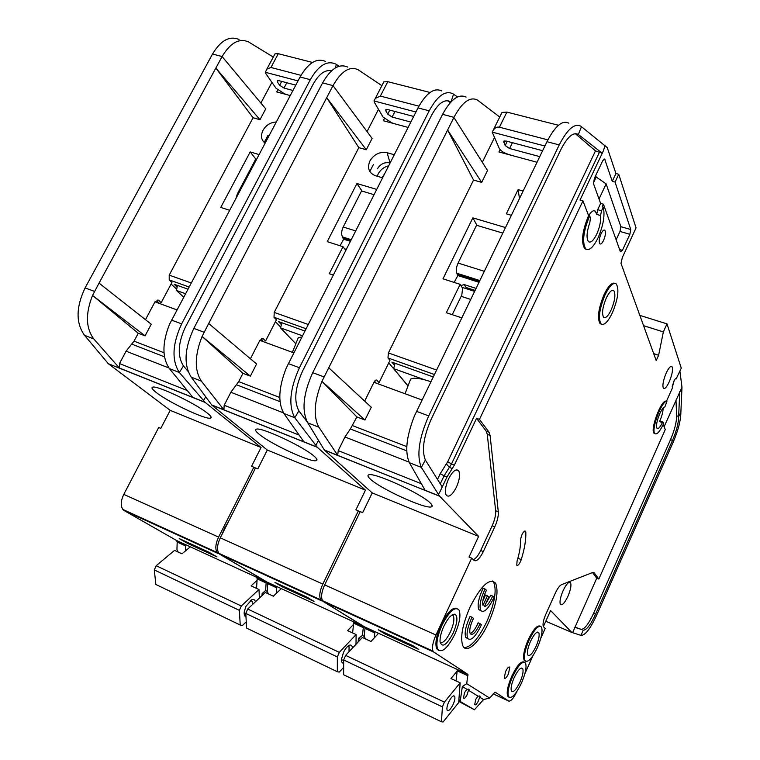 <?xml version="1.0" encoding="UTF-8"?>
<svg xmlns="http://www.w3.org/2000/svg" width="760" height="760" viewBox="0 0 760 760"><rect width="100%" height="100%" fill="white"/><g stroke="black" fill="none" stroke-linecap="round" stroke-linejoin="round"><path stroke-width="1.14" d="M384.56 173.85L382.052 177.65M347.985 646.123L349.077 646.769L349.02 651.757M343.662 663.186C342.057 663.261 341.344 661.875 341.534 659.034L343.548 652.279C345.562 648.27 347.643 645.886 349.79 645.097C351.415 644.755 352.26 645.791 352.336 648.213M228.18 522.206L224.599 528.048L221.977 534.517M301.796 337.031L298.3 337.601L297.322 340.034M382.555 177.792L375.421 175.712C368.875 173.005 367.033 168.074 369.901 160.949C374.119 154.214 379.848 151.477 387.106 152.732L394.25 154.736M314.308 456.37C317.043 458.774 317.68 460.19 316.226 460.617C311.106 462.821 270.275 443.84 258.865 433.979C255.797 431.433 254.894 429.865 256.148 429.295C260.015 426.312 303.971 446.747 314.308 456.37M377.255 176.254L378.185 173.898C380.475 169.727 383.962 167.01 388.654 165.775M373.378 164.54L369.816 171.523M387.106 152.732L390.079 162.972M389.776 162.887C384.579 161.975 380.465 163.932 377.454 168.758M381.881 85.662L358.036 69.692C349.572 65.911 341.231 71.221 333.013 85.623L372.096 138.405L366.291 149.758L358.805 147.639L274.217 312.408L274.018 317.3L306.014 328.719M378.49 109.307L367.042 131.603M333.241 275.034L329.279 273.724L343.007 246.705L327.247 241.642L356.924 183.53L376.684 189.382M408.101 127.423L383.296 120.726L384.36 118.645M280.611 327.094L275.433 321.717M261.829 338.323L261.269 339.416L263.33 341.658M250.42 358.758L259.853 340.375L263.112 338.561L265.563 340.983L276.422 319.808L274.018 317.3M304.855 330.999L278.521 321.575L280.991 324.168M317.224 447.269L211.85 405.118L267.301 450.043L365.465 490.153L317.072 447.089L303.886 441.798L283.917 413.497C277.78 402.809 278.559 387.638 286.263 367.992L418.009 107.901C426.217 92.967 434.169 87.334 441.883 90.972M358.805 147.639L326.705 97.688L208.677 323.494L256.595 363.983L250.363 376.162L202.093 336.471L208.677 323.494M283.508 412.898L230.859 392.255L238.688 381.615L242.943 373.322L250.363 376.162M451.022 101.849L453.558 94.212L452.903 93.765C445.293 90.145 437.389 95.836 429.191 110.827L299.421 367.735C289.854 388.968 288.306 405.64 294.785 417.762L298.87 410.837C293.759 401.109 295.013 387.809 302.623 370.947L431.556 115.311C438.14 103.255 444.486 98.714 450.594 101.669L447.288 100.653M332.937 85.756L326.705 97.688L366.291 149.758M347.757 67.079C339.197 63.289 330.809 68.552 322.591 82.888L193.8 328.396C184.433 348.697 183.578 364.952 191.244 377.159L201.352 381.121L223.896 409.811L224.19 405.232L230.859 392.255M295.83 343.757L280.573 327.921L281.837 322.762M302.433 335.787L280.573 327.921M242.943 373.322L202.093 336.471M202.075 336.471C194.598 355.481 194.361 370.358 201.352 381.121M365.465 490.153L355.908 509.827L358.368 510.853L322.838 584.06L220.286 537.852L255.541 467.923L257.82 468.873L267.301 450.043M211.85 405.118L191.244 377.159M211.669 404.947L317.072 447.089L315.827 445.303L318.459 440.477M362.188 512.439L363.005 511.974M318.469 440.496L317.528 442.387M343.007 246.705L345.762 250.344M340.014 245.746L343.681 239.2L350.341 241.319M374.005 194.664L361.56 190.95L343.197 227.012C341.373 231.116 341.154 234.422 342.541 236.93L343.397 239.352M362.035 191.093L356.924 183.53M322.838 584.06C319.722 590.995 319 596.248 320.682 599.802L362.881 626.088L276.203 586.274L276.763 587.841L267.719 583.689L267.178 591.299L268.47 593.921M267.719 583.689L267.226 582.16L219.972 554.363L321.698 600.856M220.286 537.852C217.227 544.502 216.723 549.632 218.785 553.261L219.972 554.363M359.945 512.164L358.368 510.853M362.995 626.164L363.308 627.646L353.666 623.209L353.334 621.727L363.09 625.955M360.544 639.436L358.53 638.267L362.425 635.389L363.308 627.646M362.425 635.389L364.277 636.49M315.827 445.303L294.785 417.762L283.917 413.497M298.87 410.837L307.258 421.999M453.558 94.212L457.491 96.947M345.373 249.65L346.921 248.054M350.797 240.416L343.387 238.06M276.763 587.841L276.345 593.341M306.802 597.037L274.968 582.464L282.53 586.957L314.032 601.407L306.802 597.037M353.666 623.209L352.602 632.938M358.53 638.267L358.102 642.048M450.252 102.686L448.238 101.232M386.536 109.421L385.814 110.817L387.742 114.142L389.804 110.114M385.814 110.817L385.814 109.659L387.809 109.582L413.668 116.451M410.827 122.066L392.122 117.049L387.742 114.142M395.589 124.041L391.704 122.787L383.03 117.03L374.481 102.495L374.015 100.947L375.345 98.363L380.389 96.083L418.921 106.162M415.929 112.005L374.015 100.947M353.533 624.406L347.595 630.619L356.108 634.562L355.993 644.299M343.681 660.088L341.487 660.022M245.793 613.415L246.591 628.092L337.335 671.726L337.345 656.934L245.793 613.415L247.703 609.035L339.292 652.384L337.345 656.934M247.703 609.035L265.344 592.477L273.344 596.192L281.323 588.63M343.644 667.375L339.264 672.096L337.335 671.726M339.292 652.384L356.108 634.562M430.046 92.473L387.79 81.681L383.819 81.89L383.373 82.773M362.188 627.133L362.216 625.812M315.647 598.082L315.875 597.607M282.948 586.112L282.53 586.957M250.287 600.647L252.225 601.303L252.795 604.257M245.983 616.911C244.473 616.312 243.912 614.517 244.283 611.534L246.022 606.195L251.759 599.773C253.678 599.061 254.904 599.735 255.436 601.778M131.185 480.187L125.875 490.371M265.107 143.136C261.183 140.001 260.481 135.726 262.988 130.331C266.114 125.105 270.55 122.322 276.298 121.97M207.47 413.231C211.071 416.119 212.049 417.762 210.416 418.142C205.57 419.815 168.805 402.42 156.351 392.587C152.409 389.548 151.145 387.752 152.56 387.21C156.38 384.873 195.88 403.579 207.47 413.231M268.052 135.195L264.214 142.443M273.296 57.057L248.463 41.886C239.096 37.943 230.309 42.836 222.1 56.544L265.734 108.861L259.967 119.71L253.061 117.752L169.204 275.139L169.224 279.908L189.05 286.985M271.918 82.355L260.889 103.065M229.605 210.282L220.751 207.432L250.201 151.924L259.065 154.555M290.244 95.579L276.716 91.931L277.704 90.07M176.491 289.028L171.114 283.993M157.928 299.905L157.225 301.226L159.562 303.515M145.464 319.694L154.983 301.824L158.422 300.2L161.177 302.68L171.931 282.463L169.224 279.908M187.9 289.151L174.182 284.249L176.757 286.672M205.162 402.448L108.328 363.717L170.202 410.352L261.05 447.488L204.953 402.24L192.879 397.404L169.404 368.59C162.089 357.808 162.127 343.035 169.508 324.273L300.077 76.988C308.294 62.795 316.777 57.608 325.527 61.446M253.061 117.752L215.85 68.058L99.047 283.109L151.25 324.244L145.075 335.863L92.558 295.459L99.047 283.109M168.929 367.983L126.084 351.187L134.035 341.154L138.244 333.25L145.075 335.863M335.255 67.991L336.395 64.467L335.635 64.011C326.981 60.192 318.544 65.417 310.327 79.677L181.659 323.874C172.32 344.071 171.551 360.278 179.341 372.485L183.454 365.949C177.289 356.155 177.925 343.226 185.355 327.18L313.205 84.122C318.944 73.929 325.062 69.483 331.559 70.785M222.034 56.677L215.85 68.058L259.967 119.71M238.991 39.482C229.558 35.53 220.732 40.384 212.524 54.036L85.091 287.907C75.953 307.268 75.753 323.066 84.521 335.302L93.793 338.941L119.377 368.011L119.481 363.555L126.084 351.187M183.663 297.169L176.491 290.462L177.431 285.409M185.497 293.702L176.491 290.462M138.244 333.25L92.558 295.459M92.539 295.45C85.367 313.633 85.785 328.13 93.793 338.941M261.05 447.488L251.569 466.269L253.84 467.219L218.595 537.092L123.775 494.38L158.688 427.5L160.797 428.383L170.202 410.352M108.328 363.717L84.521 335.302M204.953 402.24L203.509 400.444L205.219 397.68M256.415 159.581L255.616 159.343L237.395 193.8L236.075 198.046M256.139 159.495L250.201 151.924M218.595 537.092C215.526 543.732 215.032 548.862 217.094 552.482L265.553 581.381L184.927 544.341L185.601 545.917L177.184 542.051L176.947 549.528L178.22 552.073M177.184 542.051L176.586 540.512L124.184 510.578L218.291 553.593M123.775 494.38C120.773 500.745 120.46 505.761 122.844 509.428L124.184 510.578M255.322 468.35L253.84 467.219M256.719 577.325L265.772 581.305M265.687 581.466L266.133 582.958L257.165 578.835L256.709 577.334M263.483 594.234L262.143 593.475L265.601 590.567L266.133 582.958M265.601 590.567L267.301 591.536M203.509 400.444L179.341 372.485L169.404 368.59M183.454 365.949L188.062 371.365M331.227 71.088L330.106 70.509M336.395 64.467L339.197 66.224M185.601 545.917L185.43 550.943M208.753 552.121L179.227 538.593L187.691 543.476L216.951 556.89L208.753 552.121M257.165 578.835L256.538 588.392M262.143 593.475L261.991 595.631M316.578 460.474L316.673 458.916M278.131 80.513L277.372 81.938L279.642 85.243L281.684 81.396M277.372 81.938L277.248 80.684L278.892 80.655L295.773 85.139M292.952 90.478L283.983 88.074L279.642 85.243M288.258 95.047L284.63 93.86L276.022 88.255L265.981 73.815L265.306 72.266L266.817 69.188L270.94 67.478L300.988 75.335M298.015 80.892L265.306 72.266M257.06 580.346L251.076 585.865L258.989 589.532L259.378 598.082M245.851 614.422L244.159 613.339M154.309 569.933L155.838 584.45L240.226 625.033L239.381 610.365L154.309 569.933L156.17 565.716L241.281 605.995L239.381 610.365M156.17 565.716L174.553 550.373L182.001 553.831L190.323 546.82M246.249 621.87L242.383 625.537L240.226 625.033M241.281 605.995L258.989 589.532M312.502 62.453L278.293 53.713L275.025 53.827L274.588 54.654M188.109 542.659L187.691 543.476M477.916 696.075L475.693 699.485L474.677 704.672C475.503 705.442 476.71 704.235 478.315 701.053L480.13 696.236L477.916 696.075L468.454 690.26L469.11 689.434L466.801 689.244L462.346 686.498L466.744 683.677L467.818 674.31L433.837 652.099L323.522 601.692L364.591 626.876L457.33 669.484L456.057 680.913M466.801 689.244L464.502 692.74L463.457 698.079C464.331 698.915 465.604 697.689 467.267 694.403L468.454 690.26M536.085 646.275C532.456 653.704 529.692 656.63 527.801 655.044C526.832 652.46 527.734 647.909 530.489 641.383C534.137 633.982 536.892 631.066 538.755 632.624C539.733 635.198 538.85 639.749 536.085 646.275M520.039 681.995C516.249 689.709 513.38 692.74 511.442 691.068C510.539 688.522 511.433 684.057 514.14 677.683C517.94 669.987 520.799 666.966 522.709 668.61C523.64 671.156 522.747 675.611 520.039 681.995M472.055 617.234L471.257 618.887C467.4 627.836 466.212 634.325 467.695 638.343L465.794 637.497C464.303 633.479 465.49 626.99 469.347 618.042L470.136 616.398L472.055 617.234L473.499 618.403L472.701 620.036C469.993 626.306 469.167 630.847 470.212 633.659C472.368 635.731 475.389 632.947 479.284 625.309L479.997 623.646L478.116 622.82L477.403 624.482C474.914 629.65 472.511 632.69 470.183 633.612M467.695 638.343C470.782 641.317 475.104 637.336 480.662 626.411L481.384 624.767L479.997 623.646M465.794 637.497L467.951 638.742M480.728 610.432L478.828 609.606C477.261 605.549 478.439 598.956 482.353 589.827L483.141 588.192L485.06 589.01L484.272 590.644C480.349 599.783 479.17 606.375 480.728 610.432C483.759 613.282 487.958 609.406 493.325 598.813L494.047 597.179L490.827 595.156L485.621 603.906M478.828 609.606L480.956 610.793M485.06 589.01L486.447 590.273L485.659 591.897C483.065 597.873 482.182 602.366 483.008 605.387L487.417 595.802L488.784 597.028L484.395 606.575C487.046 606.1 489.82 602.566 492.708 595.964M453.15 633.118C446.576 645.259 442.215 648.156 440.049 641.811C439.812 637.64 441.066 632.472 443.83 626.306C448.105 617.794 451.877 613.776 455.135 614.241C458.023 616.769 457.358 623.058 453.15 633.118M452.428 614.726L453.321 615.676C454.603 619.106 453.653 624.482 450.48 631.807C446.671 639.454 443.251 643.131 440.211 642.836M611.163 309.947C608.133 316.122 605.615 318.554 603.601 317.252C601.644 313.614 602.538 307.173 606.309 297.958C609.33 291.849 611.828 289.417 613.814 290.662C615.818 294.31 614.935 300.741 611.163 309.947M453.122 704.472C450.499 709.602 448.505 711.493 447.127 710.135C446.557 708.462 447.089 705.755 448.713 702.012C451.335 696.892 453.33 695.01 454.689 696.35C455.269 698.022 454.746 700.73 453.122 704.472M324.52 450.186L439.631 496.223L324.368 450.005L372.229 492.917L362.672 512.649L360.212 511.622L324.681 584.886L435.955 635.018L471.684 558.153L474.088 560.443C476.596 561.754 479.664 558.799 483.303 551.598L494.798 526.803C497.411 520.942 498.569 515.945 498.294 511.803L490.095 435.413L489.108 432.288L479.465 419.387L582.948 200.868L588.572 215.545L589.646 215.85L590.444 217.93L589.874 222.452C586.653 231.895 586.197 238.298 588.506 241.661C590.795 243.076 593.522 240.616 596.686 234.28C599.764 227.268 601.056 221.008 600.561 215.517L596.704 214.424L595.298 211.147C593.55 209.94 591.356 211.423 588.725 215.583M662.834 422.019L660.05 421.012L659.519 421.591L659.927 420.688C662.064 415.691 663.128 411.483 663.119 408.063M662.425 422.598C660.088 427.272 658.293 429.2 657.048 428.365C655.899 425.856 656.792 420.992 659.727 413.772C661.751 409.421 663.47 407.123 664.905 406.875L666.89 401.432C662.026 399.788 650.664 430.331 654.901 433.637C656.972 434.901 659.87 431.566 663.603 423.643L662.957 422.019L662.425 422.598L659.519 421.591M563.056 590.767C560.291 597.369 559.417 601.92 560.414 604.428C562.144 605.767 564.642 603.06 567.919 596.306C570.674 589.712 571.548 585.162 570.522 582.654C568.822 581.333 566.333 584.041 563.056 590.767M614.916 283.347C611.923 282.226 608.304 285.969 604.077 294.576C598.424 308.408 597.075 318.06 600.01 323.532L601.454 324.216M612.351 312.882C618.003 299.06 619.324 289.417 616.303 283.955C613.339 282.102 609.596 285.741 605.064 294.88C599.412 308.721 598.053 318.373 600.989 323.836C604.019 325.812 607.8 322.154 612.351 312.882M505.523 671.631L504.241 678.167C505.2 679.012 506.616 677.559 508.487 673.788L509.77 667.251C508.81 666.406 507.395 667.869 505.523 671.631M457.055 608.466C452.675 606.898 447.355 612.275 441.094 624.587C436.325 635.54 434.862 643.596 436.696 648.774L438.757 650.569M454.803 634.325C459.572 623.323 460.997 615.258 459.068 610.109C455.078 606.043 449.416 611.021 442.092 625.033C437.323 635.987 435.86 644.053 437.684 649.22C441.788 653.438 447.498 648.47 454.803 634.325M470.117 606.889C462.365 624.881 459.962 637.915 462.916 645.99C466.82 654.284 480.063 641.734 488.737 622.317C496.498 604.247 498.788 591.214 495.606 583.195C489.649 577.553 481.156 585.447 470.117 606.889M492.518 580.991L493.715 582.397C496.917 590.415 494.636 603.45 486.875 621.5C478.648 638.457 471.095 647.178 464.208 647.663M666.188 373.094C663.128 380.646 662.226 385.728 663.48 388.36C664.886 389.187 666.805 387.001 669.256 381.805C672.306 374.281 673.198 369.198 671.935 366.558C670.548 365.75 668.639 367.935 666.188 373.094M524.191 662.055C521.103 660.848 516.971 665.561 511.784 676.191C507.718 685.757 506.369 692.455 507.728 696.283L509.029 697.271M521.483 683.05C525.54 673.483 526.87 666.795 525.473 662.976C522.623 660.516 518.339 665.047 512.63 676.581C508.573 686.147 507.214 692.844 508.573 696.673C511.499 699.181 515.803 694.64 521.483 683.05M601.084 233.69C599.117 238.516 598.709 241.898 599.849 243.846C600.885 244.473 602.129 243.314 603.592 240.388C605.549 235.562 605.957 232.17 604.808 230.232C603.772 229.615 602.538 230.774 601.084 233.69M520.448 561.678L521.246 559.607C524.571 548.825 526.1 539.704 525.815 532.256L525.549 531.221C523.156 531.401 521.474 534.385 520.514 540.17C520.761 545.803 519.612 552.739 517.075 560.975L516.771 565.202C517.655 565.972 518.88 564.803 520.448 561.678M540.179 626.145C537.197 624.957 533.207 629.489 528.209 639.758C524.077 649.543 522.728 656.383 524.163 660.26L525.445 661.181M537.462 647.482C541.595 637.688 542.915 630.866 541.433 627C538.659 624.663 534.527 629.042 529.064 640.129C524.922 649.923 523.573 656.754 525.008 660.63C527.858 663.014 532.01 658.635 537.462 647.482M672.211 386.327L674.319 380.313M589.646 215.85C583.281 231.496 581.98 242.525 585.751 248.928C589.2 251.085 593.294 247.389 598.053 237.851C603.383 225.359 605.121 215.118 603.25 207.148L602.195 206.853L603.44 204.212L620.417 251.797L622.431 250.344L629.878 234.289L630.753 229.52L615.068 182.105L618.744 174.277L636.044 227.895L622.392 257.355L620.977 263.283L656.203 360.582L658.616 355.243L663.356 331.911L666.995 323.865L681.274 368.134L676.295 378.603C675.659 378.242 674.775 379.259 673.645 381.672L672.201 388.455L666.472 401.29M588.572 215.545C582.217 231.192 580.915 242.212 584.697 248.615L586.359 249.365M448.618 478.762C445.445 486.048 444.638 491.511 446.186 495.131C448.837 497.752 452.228 495.131 456.38 487.255C459.553 479.94 460.332 474.477 458.736 470.867C456.133 468.331 452.76 470.962 448.618 478.762M430.521 503.3C421.895 493.781 372.181 471.19 368.438 475.028C367.412 475.608 367.992 476.909 370.158 478.923C380.114 488.728 426.217 509.713 431.519 506.787C432.715 506.331 432.383 505.172 430.521 503.3M519.498 198.502L518.082 189.611L506.34 213.845L511.366 215.308M482.315 162.269L494.351 137.845M481.688 182.371L487.521 170.477L453.901 117.468L447.621 130.007L473.546 180.072L481.688 182.371L447.621 130.007L321.964 381.358L364.971 420.033L356.887 416.936L350.351 428.972L406.742 450.86M434.349 374.499L387.961 357.95L388.408 352.934L473.546 180.072M505.457 227.525L472.844 217.863L442.985 278.825L460.142 284.344L446.348 312.702L461.757 317.841M523.117 191.026L518.082 189.611M500.089 149.596L498.931 151.962L537.035 162.26M388.759 362.872L408.006 385.994M374.613 381.197L376.105 383.116M394.221 364.952L391.903 362.149L433.181 376.912M387.961 357.95L389.984 360.392L379.041 382.641L376.969 380.285C376.077 379.601 375.07 380.276 373.939 382.318L364.676 401.118M568.869 123.196C562.428 119.795 555.133 125.97 546.972 141.702L414.418 415.976C406.362 436.601 404.69 452.181 409.393 462.707L425.087 490.267L439.489 496.023L421.334 467.381L409.393 462.707M408.044 385.909L393.651 368.628L424.983 379.905C419.786 378.546 415.824 378.014 413.098 378.309L410.656 379.059L409.716 381.52M328.633 367.678L371.26 407.236L364.971 420.033M499.738 117.021L477.318 99.969C469.946 96.387 462.166 102.172 453.967 117.325L453.901 117.468M466.099 97.118C458.622 93.518 450.784 99.256 442.586 114.342L312.712 372.685C303.126 394.041 301.492 410.761 307.809 422.864L324.339 449.977L337.706 455.325L338.228 450.623L344.954 436.981L350.351 428.972M618.744 174.277L615.942 173.527L607.259 147.63L580.925 126.255C574.617 122.882 567.378 129.105 559.236 144.923L428.726 415.901C418.931 438.273 416.47 455.43 421.334 467.381L425.372 460.037L442.225 486.922L440.22 491.226L446.984 476.976L454.423 465.025L476.558 418.323L486.21 431.158L487.264 434.359L495.653 510.758C495.938 514.89 494.769 519.887 492.167 525.739L480.671 550.515C478.183 555.655 475.731 558.714 473.299 559.692M393.651 368.628L395.067 363.28M395.285 363.356L394.687 364.049M439.631 496.223L478.629 536.399L372.229 492.917M440.22 491.226L438.548 494.314M471.684 558.153L469.024 557.042L478.629 536.399M321.964 381.358L321.945 381.349C314.146 401.27 313.12 416.556 318.877 427.205L337.706 455.325M321.945 381.349L356.887 416.936M476.947 225.378L472.844 217.863M454.147 282.416L457.852 275.548L478.962 282.273M457.529 275.719L456.902 273.258C455.82 270.76 456.199 267.368 458.071 263.065L476.539 225.264L502.769 233.082M452.248 314.678L461.823 294.956L462.602 288.297L460.142 284.344M425.372 460.037C421.543 450.423 423.529 436.743 431.309 418.978L560.966 149.416C567.501 136.705 573.306 131.736 578.379 134.491L581.457 126.682M582.948 200.868L580.042 200.06L603.25 151.126L602.224 153.216L595.489 150.879L447.706 461.738L440.24 473.67L444.077 475.836L449.34 467.4L452.238 468.53M479.465 419.387L476.558 418.323M666.111 401.166L666.083 401.156C661.219 399.513 649.857 430.046 654.103 433.361L655.034 433.77M435.955 635.018C432.782 642.295 431.803 647.663 433.019 651.12L433.837 652.099M458.745 701.433L474.43 709.755L483.569 699.542L489.649 698.069L466.744 683.677M489.649 698.069L495.054 692.132M493.164 693.861L508.715 701.053L495.131 692.16M508.715 701.053C510.844 701.528 513.57 698.345 516.876 691.505M524.865 673.721L532.922 655.785M540.825 638.181L545.186 628.463L543.39 626.686C542.497 624.369 543.305 620.236 545.803 614.298L555.218 593.361C557.479 588.534 559.569 585.637 561.488 584.687L592.895 572.403L594.073 572.669L593.199 572.318M663.233 424.441L665.256 429.58L598.832 579.025L594.073 572.669M324.681 584.886C321.556 591.831 320.834 597.084 322.506 600.637L323.522 601.692M365.437 638.885L364.135 636.177L365.019 628.434L374.747 632.909L374.442 631.427L364.705 626.952L365.019 628.434M430.873 381.672L424.983 379.905M615.942 173.527L612.256 181.355L604.646 159.011L602.68 160.797L594.386 178.305L593.503 183.682L600.619 203.433L597.673 209.703L596.704 214.424M605.102 145.72L603.25 151.126M475.048 290.377L466.469 287.622L466.64 288.515L464.227 284.601L460.873 285.513M464.227 284.601L476.007 288.382M457.596 274.37L479.427 281.314M602.224 153.216L578.702 134.748L575.69 133.969L595.489 150.879M675.972 400.073L676.637 415.777C676.609 422.18 674.567 430.141 670.519 439.679L672.524 440.382C676.571 430.834 678.614 422.864 678.661 416.47L680.875 412.319C680.798 420.327 678.243 430.274 673.208 442.149L596.581 615.353C590.33 628.776 585.153 635.464 581.039 635.398L571.795 632.406L550.591 610.556L543.362 626.63M561.554 628.017L571.881 632.462M672.524 440.382L595.593 614.184L593.589 613.339C588.572 624.112 584.411 629.442 581.125 629.337L574.968 627.123M581.039 635.398L583.148 630.202C586.425 630.297 590.567 624.957 595.593 614.184M679.906 371.203L681.986 387.22L680.875 412.319M572.584 632.7L596.742 578.179L592.515 572.546M670.519 439.679L593.589 613.339M676.637 415.777L678.661 416.47L679.706 391.695M664.126 426.712L681.986 387.22M574.864 627.37L581.125 629.337M598.832 579.025L596.742 578.179M483.569 699.542L479.474 697.034M474.43 709.755L460.18 701.48L462.346 686.498M378.29 629.793L412.699 645.563L418.788 649.439L384.759 633.84L378.29 629.793M600.619 203.433L603.44 204.212M603.25 207.148L601.54 210.786L600.561 215.517M599.022 198.996L606.147 183.882L620.853 226.698L620.008 231.458L616.132 239.789M612.256 181.355L615.068 182.105M595.688 175.55L596.211 177.023L593.37 183.027M606.147 183.882L596.211 177.023M653.695 353.647L658.616 355.243M663.356 331.911L643.568 325.669M666.995 323.865L639.844 315.39M675.649 378.632L676.466 378.908M374.747 632.909L374.138 638.067M466.64 288.515L465.652 288.496M542.621 150.708L506.189 141.037L503.737 141.17L505.172 145.53L509.561 148.523L539.761 156.617M547.894 139.878L499.425 127.205C497.116 126.673 495.036 127.689 493.192 130.273L492.204 132.126L544.892 146.024M492.204 132.126L499.178 148.257C500.736 150.841 503.642 152.807 507.898 154.166L512.078 155.515M471.115 290.253L474.82 290.842M378.546 633.289L370.994 641.468L362.387 637.478L345.629 655.376L343.681 659.946L343.615 674.747L441.446 721.791L443.08 722L458.66 702.591L460.161 682.812L450.984 678.556L457.672 670.462M460.161 682.812L444.419 702.135L442.424 706.885L441.446 721.791M442.424 706.885L343.681 659.946M467.153 287.841L467.105 288.667M444.419 702.135L345.629 655.376M501.543 113.354L501.989 112.451L506.872 112.09L558.486 125.276M487.417 595.802L485.516 594.994L482.866 600.751M384.759 633.84L385.177 632.957M386.384 630.41L386.612 629.926M379.487 627.266L379.724 626.772M274.217 312.408L308.17 324.463M259.853 340.375L293.778 352.849M279.784 397.499L238.688 381.615M288.325 363.603L299.421 367.735M418.009 107.901L429.191 110.827M333.013 85.623L322.591 82.888M193.8 328.396L204.107 332.234M299.136 435.072L224.19 405.232M223.896 409.811L211.641 404.909M280.022 401.669L236.388 384.731M342.541 236.93L351.177 239.675M343.197 227.012L355.623 230.907M276.279 586.321L267.226 582.16M346.19 249.498L345.828 249.023M380.389 96.083L387.79 81.681M394.962 111.482L392.122 117.049M169.204 275.139L191.188 282.938M154.983 301.824L176.928 309.899M163.998 352.735L134.035 341.154M171.532 320.102L181.659 323.874M300.077 76.988L310.327 79.677M222.1 56.544L212.524 54.036M85.091 287.907L94.534 291.422M187.283 390.545L119.481 363.555M119.377 368.011L204.982 402.268M164.493 356.82L131.698 344.09M237.395 193.8L238.184 194.047M185.012 544.388L176.586 540.512M270.94 67.478L278.293 53.713M286.805 82.754L283.983 88.074M521.246 559.607L517.892 558.23M436.515 370.006L388.408 352.934M422.009 399.988L373.939 382.318M352.592 425.657L406.799 446.614M453.967 117.325L442.586 114.342M324.016 376.903L312.712 372.685M428.726 415.901L416.518 411.35M546.972 141.702L559.236 144.923M338.228 450.623L421.363 483.721M318.877 427.205L307.809 422.864M446.984 476.976L444.077 475.836L440.287 483.825M454.423 465.025L451.526 463.904L449.34 467.4L446.395 463.837M447.706 461.738L451.526 463.904L599.346 152.465M486.21 431.158L489.05 432.212M487.264 434.359L490.095 435.413M495.653 510.758L498.294 511.803M492.167 525.739L494.798 526.803M480.671 550.515L483.303 551.598M344.954 436.981L409.079 462.118M479.807 280.535L456.902 273.258M484.281 271.291L458.071 263.065M470.668 299.421L461.159 296.324M440.24 473.67L437.513 479.398M666.083 401.156L666.89 401.432M571.795 632.406L545.775 621.253M457.615 671.023L468.027 675.811M458.878 699.656L460.123 700.236M457.387 669.522L467.818 674.31M601.54 210.786L597.673 209.703M619.6 249.517L622.431 250.344M629.878 234.289L620.008 231.458M620.853 226.698L630.753 229.52M604.95 159.486L603.782 159.182M523.953 531.506L525.815 532.256M503.652 142.206L504.298 140.894M507.233 141.312L505.172 145.53M499.425 127.205L506.872 112.09M509.561 148.523L512.42 142.69M458.784 700.938L460.341 701.67M347.89 646.209L349.077 646.769M348.612 645.658L349.79 645.097M292.391 352.345L298.3 337.601M316.597 458.793L316.226 460.617M320.682 599.802L218.785 553.261M447.83 100.956L450.594 101.669M276.507 586.53L267.453 582.369M363.137 626.335L353.485 621.899M383.819 81.89L375.345 98.363M250.705 600.581L252.225 601.303M250.876 600.239L251.759 599.773M210.786 416.433L210.416 418.142M217.094 552.482L122.844 509.428M185.269 544.606L176.833 540.731M265.867 581.637L256.889 577.514M275.025 53.827L266.817 69.188M584.697 248.615L585.751 248.928M431.86 504.906L431.519 506.787M456.161 469.87L458.736 470.867M489.108 432.288L486.267 431.243M322.506 600.637L433.019 651.12M405.042 393.756L410.656 379.059M575.358 133.713L578.379 134.491M654.103 433.361L654.901 433.637M457.548 669.702L467.97 674.49M524.163 660.26L525.008 660.63M524.856 530.936L525.549 531.221M604.133 230.033L604.808 230.232M507.728 696.283L508.573 696.673M671.222 366.32L671.935 366.558M493.715 582.397L495.606 583.195M436.696 648.774L437.684 649.22M509.086 666.947L509.77 667.251M600.01 323.532L600.989 323.836M364.857 627.114L374.594 631.588M569.439 582.207L570.522 582.654M660.05 421.012L662.881 421.999M593.797 210.719L595.298 211.147M461.994 287.308L474.572 291.365M454.689 696.35L453.577 695.827M501.989 112.451L493.192 130.273M451.915 615.049L453.321 615.676M612.531 290.272L613.814 290.662M452.675 614.583L455.135 614.241M521.389 668.021L522.709 668.61M537.481 632.073L538.755 632.624M469.11 689.434L468.35 689.082M480.13 696.236L479.446 695.913M460.18 701.48L458.793 700.834"/></g></svg>
